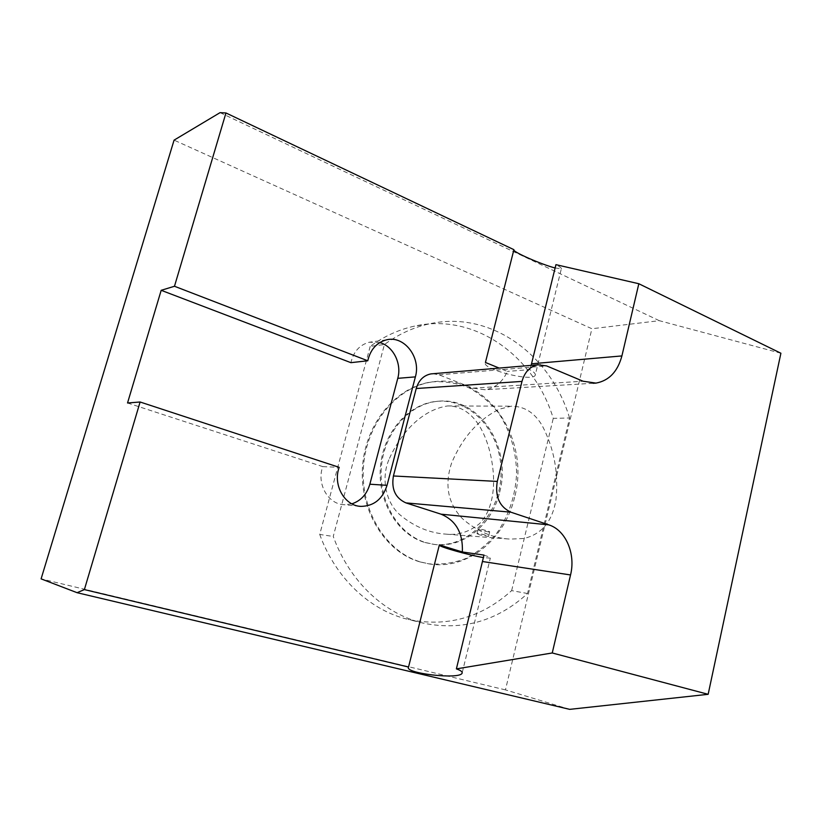 <?xml version="1.0" encoding="UTF-8"?>
<svg xmlns="http://www.w3.org/2000/svg" width="822" height="822" viewBox="0 0 822 822"><rect width="100%" height="100%" fill="white"/><g stroke="black" fill="none" stroke-linecap="round" stroke-linejoin="round"><path stroke-width="0.62" stroke-dasharray="4.11 3.08" d="M451.648 462.92C444.291 485.021 447.939 503.65 462.591 518.805C477.007 531.372 492.892 538.143 510.246 539.119L523.84 538.482C541.78 534.3 552.497 521.261 556.011 499.375C558.652 472.866 554.09 448.38 542.345 425.899C534.783 412.757 524.415 406.191 511.233 406.191L499.283 409.202C478.332 419.59 462.447 437.499 451.648 462.92M388.847 459.806C380.874 478.527 385.939 503.002 400.108 514.932C414.329 526.789 429.844 533.211 446.654 534.187C458.666 535.256 469.65 531.721 479.596 523.573C491.864 510.842 494.536 491.145 493.323 473.451C491.135 444.332 478.014 406.006 447.713 405.934C422.21 409.685 400.776 432.464 388.847 459.806M479.38 534.845L477.027 533.581C477.377 532.646 489.378 536.057 488.566 536.386L479.38 534.845M488.587 531.937C483.233 530.981 479.771 529.995 478.178 528.967C478.445 528.32 490.518 531.413 489.665 531.926L488.587 531.937M569.584 417.977C550.391 354.138 490.128 309.822 428.807 323.991C413.147 327.475 398.362 334.318 384.429 344.5L333.249 536.458C349.442 581.401 384.449 613.962 422.806 623.055C462.077 631.152 496.991 621.309 527.549 593.515L569.584 417.977L553.268 418.357C534.249 355.659 474.582 312.268 414.011 326.231C398.557 329.673 383.956 336.383 370.198 346.381L384.429 344.5M569.697 709.355L505.448 689.884L591.891 328.738L174.069 140.141M505.448 689.884L41.1 578.873M432.978 373.722L439.02 374.832L472.979 388.148L484.99 389.751C495.111 388.169 502.561 382.066 507.359 371.421L499.18 368.081M780.9 353.234L659.306 320.683L591.891 328.738M659.306 320.683L220.06 112.645M555.117 267.982L561.334 268.773L535.184 375.325C532.512 382.353 480.736 368.975 485.432 362.471L513.832 249.97M561.334 268.773C561.786 268.208 559.988 266.831 555.939 264.653M483.994 555.097C488.648 556.689 490.755 557.706 490.323 558.138L483.634 557.614M439.297 545.171L408.524 667.043M535.184 375.325C535.872 373.846 534.033 371.945 529.687 369.633L507.359 371.421M529.687 369.633L531.115 365.358M127.533 402.986L322.789 466.619C316.326 483.655 328.091 504.328 344.151 504.718L351.888 503.845M379.764 342.569L369.273 342.229C359.656 344.839 353.532 351.652 350.902 362.666M322.789 466.619L339.188 467.338M370.198 346.381L319.717 534.444L333.249 536.458M319.717 534.444C335.684 578.472 370.198 610.438 408.082 619.418C446.88 627.433 481.404 617.836 511.644 590.617L527.549 593.515M511.644 590.617L553.268 418.357M514.582 497.3C505.006 539.222 467.513 570.221 429.536 563.964L420.823 562.032C386.114 552.199 360.2 510.483 363.458 466.66C366.437 422.806 397.766 386.063 433.184 381.819C486.994 373.435 530.642 439.174 514.582 497.3M419.847 561.868C385.179 552.045 359.276 510.38 362.533 466.619C365.513 422.827 396.821 386.124 432.197 381.891C445.021 381.1 457.381 383.114 469.29 387.953C480.603 394.283 490.477 402.801 498.903 413.497C510.37 431.252 516.267 451.299 516.596 473.647C515.415 495.974 508.746 515.918 496.591 533.478C487.744 544.03 477.531 552.363 465.94 558.477C453.826 563.091 441.363 564.858 428.56 563.8L419.847 561.868M424.789 542.469L433.636 544.339C468.643 548.685 500.67 513.606 501.071 473.482C502.201 433.369 471.592 397.766 436.492 401.383C408.4 403.91 383.278 432.351 380.452 466.752C377.401 501.132 397.386 534.392 424.789 542.469M499.663 492.193C512.198 447.024 478.846 396.05 437.479 401.331C409.366 403.859 384.223 432.341 381.387 466.793C378.336 501.215 398.341 534.526 425.765 542.602L434.622 544.472C463.67 548.377 492.173 524.518 499.663 492.193M472.979 388.148L583.106 381.233M439.02 374.832L546.589 365.893M446.654 534.187L510.246 539.119M447.713 405.934L511.233 406.191M488.566 536.386L489.665 531.926M477.027 533.581L478.178 528.967M462.211 672.663L490.323 558.138M593.011 383.278L484.99 389.751M422.806 623.055L408.082 619.418M428.807 323.991L414.011 326.231M433.184 381.819L432.197 381.891M429.536 563.964L428.56 563.8M437.479 401.331L436.492 401.383M434.622 544.472L433.636 544.339M359.358 506.229L344.151 504.718M386.443 339.856L369.273 342.229"/><path stroke-width="1.23" d="M140.1 401.999L84.378 589.6L77.083 592.693L41.1 578.873L174.069 140.141L220.06 112.645L225.958 112.963L174.48 286.262L161.184 290.31L127.533 402.986L140.1 401.999L339.188 467.338C332.612 484.805 344.593 505.992 360.909 506.383C373.856 506.157 382.569 499.149 387.039 485.34L415.377 376.877C421.203 357.436 404.136 335.181 386.443 339.856C376.671 342.517 370.445 349.494 367.773 360.776L174.48 286.262M84.378 589.6L408.534 667.032L439.349 544.955L462.354 551.973C463.105 533.057 456.005 520.46 441.054 514.182L405.945 502.9C395.382 498.132 391.21 489.152 393.419 475.979L416.23 388.518C418.737 380.247 423.638 375.377 430.934 373.897L432.978 373.722M225.958 112.963L513.904 249.672L485.432 362.471L499.18 368.081M408.524 667.043L408.534 667.032C403.787 673.331 459.498 679.784 462.067 673.249C462.724 671.903 460.834 670.454 456.385 668.882L552.25 652.966L570.54 574.958C575.862 553.781 565.772 530.128 548.798 524.857L510.863 512.178C499.416 506.763 494.895 496.519 497.289 481.425L521.991 381.408C524.693 371.976 529.985 366.437 537.865 364.783L546.589 365.893L583.106 381.233L595.971 383.103C609.01 380.699 617.651 371.647 621.905 355.926L638.828 283.734L780.9 353.234L708.153 694.313L569.697 709.355L77.083 592.693M552.25 652.966L708.153 694.313M513.832 249.97C513.729 252.344 541.955 264.633 555.117 267.982M638.828 283.734L555.939 264.653L531.526 363.786L621.905 355.926M456.385 668.882L483.994 555.097L462.354 551.973M483.634 557.614C469.578 555.333 439.39 546.877 439.297 545.171M531.115 365.358L531.526 363.786M367.773 360.776L350.902 362.666L161.184 290.31M351.888 503.845C360.909 500.793 366.9 494.248 369.859 484.209L397.766 378.336C401.968 363.673 393.224 346.093 379.764 342.569M393.419 475.979L497.289 481.425M416.23 388.518L521.991 381.408M482.812 561.57L570.54 574.958M441.054 514.182L548.798 524.857M405.945 502.9L510.863 512.178M369.859 484.209L387.039 485.34M397.766 378.336L415.377 376.877M462.067 673.249L462.211 672.663M595.971 383.103L593.011 383.278M537.865 364.783L430.934 373.897M360.909 506.383L359.358 506.229"/></g></svg>
